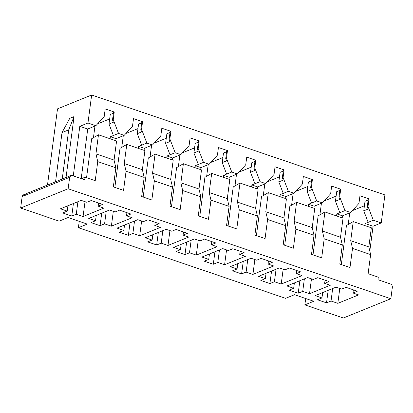 <?xml version="1.0" encoding="UTF-8"?>
<svg xmlns="http://www.w3.org/2000/svg" width="413" height="413" viewBox="0 0 413 413"><rect width="100%" height="100%" fill="white"/><g stroke="black" fill="none" stroke-linecap="round" stroke-linejoin="round"><path stroke-width="0.62" d="M285.6 298.325L78.398 227.713L79.234 221.353L78.398 227.713L285.6 298.325L294.505 294.712L313.756 301.273L294.505 294.712L285.6 298.325M304.851 304.887L305.687 298.522L304.851 304.887L343.348 318.005L304.851 304.887L313.756 301.273L304.851 304.887M377.967 279.709L390.419 283.953L377.967 279.709L378.303 277.164L368.112 273.69L370.626 254.594L352.511 248.419L349.992 267.516L339.806 264.046L342.32 244.945L324.2 238.771L321.686 257.872L311.495 254.398L314.009 235.302L295.894 229.127L293.38 248.223L283.189 244.754L285.703 225.653L267.588 219.479L265.074 238.58L254.883 235.105L257.397 216.004L239.282 209.835L236.768 228.931L226.577 225.457L229.091 206.361L210.976 200.186L208.462 219.288L198.271 215.813L200.785 196.712L182.67 190.538L180.156 209.639L169.965 206.164L172.479 187.068L154.364 180.894L151.845 199.99L141.659 196.521L144.173 177.42L126.053 171.245L123.539 190.347L113.348 186.872L115.862 167.776L113.348 186.872L123.539 190.347L126.053 171.245L124.261 163.538L126.776 144.436L119.992 148.344L114.85 187.383L119.992 148.344L126.776 144.436L124.261 163.538L126.053 171.245L144.173 177.42L141.659 196.521L151.845 199.99L154.364 180.894L152.567 173.186L155.081 154.085L148.298 157.993L143.156 197.032L148.298 157.993L155.081 154.085L152.567 173.186L154.364 180.894L172.479 187.068L169.965 206.164L180.156 209.639L182.67 190.538L180.873 182.83L183.387 163.729L176.604 167.637L171.467 206.676L176.604 167.637L183.387 163.729L180.873 182.83L182.67 190.538L200.785 196.712L198.271 215.813L208.462 219.288L210.976 200.186L209.179 192.479L211.693 173.377L204.91 177.285L199.773 216.324L204.91 177.285L211.693 173.377L209.179 192.479L210.976 200.186L229.091 206.361L226.577 225.457L236.768 228.931L239.282 209.835L237.485 202.122L239.999 183.026L233.221 186.929L228.079 225.973L233.221 186.929L239.999 183.026L237.485 202.122L239.282 209.835L257.397 216.004L254.883 235.105L265.074 238.58L267.588 219.479L265.791 211.771L268.305 192.67L261.527 196.578L256.385 235.616L261.527 196.578L268.305 192.67L265.791 211.771L267.588 219.479L285.703 225.653L283.189 244.754L293.38 248.223L295.894 229.127L294.102 221.414L296.617 202.318L289.833 206.221L284.691 245.265L289.833 206.221L296.617 202.318L294.102 221.414L295.894 229.127L314.009 235.302L311.495 254.398L321.686 257.872L324.2 238.771L322.408 231.063L324.923 211.962L318.139 215.87L312.997 254.909L318.139 215.87L324.923 211.962L322.408 231.063L324.2 238.771L342.32 244.945L339.806 264.046L349.992 267.516L352.511 248.419L350.714 240.712L353.229 221.611L346.445 225.519L341.308 264.557L346.445 225.519L353.229 221.611L350.714 240.712L352.511 248.419L370.626 254.594L368.112 273.69L378.303 277.164L377.967 279.709M86.544 177.74L91.686 138.696L86.544 177.74M86.859 202.303L81.201 200.372L60.422 208.802L81.201 200.372L86.859 202.303L91.258 200.517L86.859 202.303M102.579 204.378L91.258 200.517L102.579 204.378L98.186 206.159L102.579 204.378M98.599 203.02L98.186 206.159L98.599 203.02M103.844 208.09L98.186 206.159L103.844 208.09L83.065 216.52L103.844 208.09M116.585 140.967L114.071 160.063L115.862 167.776L97.747 161.602L95.955 153.889L98.47 134.793L91.686 138.696L98.47 134.793L95.955 153.889L97.747 161.602L95.233 180.698L97.747 161.602L115.862 167.776L114.071 160.063L95.955 153.889L114.071 160.063L116.585 140.967L98.47 134.793L116.585 140.967M70.891 175.546L24.031 194.564L22.157 196.573L69.652 177.306L70.891 175.546L72.254 175.53L84.706 179.774L85.042 177.229L95.233 180.698L85.042 177.229L84.706 179.774L72.254 175.53C70.866 175.226 69.998 175.819 69.652 177.306L68.145 188.762L390.843 298.733L392.35 287.272C392.407 285.688 391.767 284.583 390.419 283.953C391.767 284.583 392.407 285.688 392.35 287.272L390.843 298.733L68.145 188.762L20.65 208.033L59.147 221.151L68.052 217.543L87.303 224.099L68.052 217.543L59.147 221.151L20.65 208.033L22.157 196.573L20.65 208.033L68.145 188.762L69.652 177.306L22.157 196.573C22.601 195.05 23.959 194.26 26.241 194.198M91.655 94.995L87.964 123.007L95.888 125.707L104.195 116.564L105.201 108.924L114.256 112.011L113.255 119.651L118.541 133.43L124.194 135.356L132.501 126.213L133.507 118.572L142.568 121.659L141.561 129.3L146.852 143.074L152.5 144.999L160.807 135.856L161.813 128.216L170.874 131.303L169.867 138.944L175.158 152.722L180.806 154.648L189.113 145.505L190.119 137.865L199.18 140.952L198.173 148.592L203.464 162.366L209.112 164.291L217.424 155.149L218.425 147.513L227.486 150.595L226.479 158.236L231.77 172.014L237.418 173.94L245.73 164.797L246.737 157.157L255.792 160.244L254.785 167.885L260.076 181.663L265.729 183.589L274.036 174.446L275.043 166.806L284.098 169.893L283.091 177.528L288.382 191.307L294.035 193.232L302.342 184.09L303.349 176.449L312.404 179.536L311.402 187.177L316.688 200.955L322.341 202.881L330.648 193.738L331.654 186.098L340.715 189.185L339.708 196.825L345 210.599L350.647 212.525L358.954 203.382L359.96 195.741L369.021 198.829L368.014 206.469L373.306 220.248L381.225 222.948L384.911 194.931L91.655 94.995L384.911 194.931L381.225 222.948L373.063 226.257L369.8 251.042L373.063 226.257L381.225 222.948L373.306 220.248L368.014 206.469L369.021 198.829L359.96 195.741L358.954 203.382L350.647 212.525L345 210.599L336.832 213.913L339.853 212.674L335.449 201.203L339.847 199.417L338.965 197.125L339.971 189.484L340.715 189.185L331.654 186.098L330.648 193.738L322.341 202.881L316.688 200.955L308.526 204.265L311.547 203.026L307.143 191.555L311.541 189.774L310.659 187.476L311.665 179.841L312.404 179.536L303.349 176.449L302.342 184.09L294.035 193.232L288.382 191.307L280.22 194.621L283.241 193.382L278.837 181.911L283.23 180.125L282.353 177.833L283.359 170.192L284.098 169.893L275.043 166.806L274.036 174.446L265.729 183.589L260.076 181.663L251.915 184.972L254.935 183.733L250.531 172.262L254.924 170.481L254.047 168.184L255.048 160.543L255.792 160.244L246.737 157.157L245.73 164.797L237.418 173.94L231.77 172.014L223.609 175.329L226.629 174.09L222.225 162.619L226.618 160.833L225.735 158.54L226.742 150.9L227.486 150.595L218.425 147.513L217.424 155.149L209.112 164.291L203.464 162.366L195.303 165.68L198.323 164.441L193.914 152.97L198.312 151.184L197.429 148.892L198.436 141.251L199.18 140.952L190.119 137.865L189.113 145.505L180.806 154.648L175.158 152.722L166.991 156.031L170.017 154.792L165.608 143.321L170.006 141.54L169.124 139.248L170.13 131.608L170.874 131.303L161.813 128.216L160.807 135.856L152.5 144.999L146.852 143.074L138.685 146.388L141.705 145.149L137.302 133.678L141.7 131.892L140.818 129.599L141.824 121.959L142.568 121.659L133.507 118.572L132.501 126.213L124.194 135.356L118.541 133.43L110.379 136.739L113.399 135.5L108.996 124.029L113.389 122.248L112.512 119.951L113.518 112.31L114.256 112.011L105.201 108.924L104.195 116.564L95.888 125.707L87.964 123.007L91.655 94.995L57.515 108.846L91.655 94.995M87.732 129.016L81.206 178.581L87.732 129.016M110.25 114.484L108.996 124.029L110.25 114.484L113.399 113.203L110.25 114.484M110.111 138.758L110.374 136.729L110.111 138.758M109.667 118.949L97.571 123.854L109.667 118.949M94.975 126.079L93.446 137.684L94.975 126.079M85.021 201.673L83.065 216.52L76.271 214.202L71.764 216.035L62.704 212.948L67.216 211.12L60.422 208.802L67.216 211.12L62.704 212.948L71.764 216.035L76.271 214.202L77.918 201.704L76.271 214.202L83.065 216.52L85.021 201.673M47.485 185.045L57.515 108.846L47.485 185.045M343.348 318.005L390.843 298.733L343.348 318.005M87.303 224.099L78.398 227.713L87.303 224.099M111.371 226.169L104.577 223.851L100.07 225.679L91.01 222.597L95.522 220.764L88.728 218.451L109.507 210.021L115.165 211.946L119.563 210.165L130.885 214.022L126.492 215.808L132.15 217.734L111.371 226.169L132.15 217.734L126.492 215.808L130.885 214.022L119.563 210.165L115.165 211.946L109.507 210.021L88.728 218.451L95.522 220.764L91.01 222.597L100.07 225.679L104.577 223.851L106.224 211.348L104.577 223.851L111.371 226.169L113.327 211.322L111.371 226.169M167.988 245.461L161.194 243.143L156.682 244.976L147.627 241.889L152.134 240.056L145.34 237.743L166.119 229.313L171.782 231.239L176.175 229.458L187.497 233.314L183.104 235.1L188.767 237.031L167.988 245.461L188.767 237.031L183.104 235.1L187.497 233.314L176.175 229.458L171.782 231.239L166.119 229.313L145.34 237.743L152.134 240.056L147.627 241.889L156.682 244.976L161.194 243.143L162.841 230.645L161.194 243.143L167.988 245.461L169.939 230.614L167.988 245.461M224.6 264.754L217.806 262.436L213.299 264.268L204.239 261.181L208.746 259.349L201.952 257.036L222.731 248.605L228.394 250.536L232.793 248.75L244.114 252.606L239.716 254.393L245.379 256.323L224.6 264.754L245.379 256.323L239.716 254.393L244.114 252.606L232.793 248.75L228.394 250.536L222.731 248.605L201.952 257.036L208.746 259.349L204.239 261.181L213.299 264.268L217.806 262.436L219.453 249.937L217.806 262.436L224.6 264.754L226.556 249.906L224.6 264.754M281.212 284.046L274.418 281.733L269.911 283.561L260.851 280.473L265.363 278.646L258.569 276.328L279.348 267.898L285.006 269.828L289.405 268.042L300.726 271.904L296.333 273.685L301.991 275.616L281.212 284.046L301.991 275.616L296.333 273.685L300.726 271.904L289.405 268.042L285.006 269.828L279.348 267.898L258.569 276.328L265.363 278.646L260.851 280.473L269.911 283.561L274.418 281.733L276.065 269.23L274.418 281.733L281.212 284.046L283.168 269.199L281.212 284.046M337.829 303.338L331.035 301.025L326.523 302.853L317.468 299.766L321.975 297.938L315.181 295.62L335.96 287.19L341.623 289.121L346.017 287.334L357.338 291.196L352.945 292.977L358.608 294.908L337.829 303.338L358.608 294.908L352.945 292.977L357.338 291.196L346.017 287.334L341.623 289.121L335.96 287.19L315.181 295.62L321.975 297.938L317.468 299.766L326.523 302.853L331.035 301.025L332.677 288.522L331.035 301.025L337.829 303.338L339.78 288.491L337.829 303.338M309.518 293.695L302.724 291.377L298.217 293.209L289.157 290.122L293.669 288.289L286.875 285.977L307.654 277.546L313.312 279.472L317.711 277.691L329.032 281.547L324.639 283.333L330.297 285.259L309.518 293.695L330.297 285.259L324.639 283.333L329.032 281.547L317.711 277.691L313.312 279.472L307.654 277.546L286.875 285.977L293.669 288.289L289.157 290.122L298.217 293.209L302.724 291.377L304.371 278.873L302.724 291.377L309.518 293.695L311.474 278.847L309.518 293.695M252.906 274.397L246.112 272.084L241.605 273.912L232.545 270.825L237.057 268.997L230.263 266.684L251.042 258.249L256.7 260.18L261.099 258.399L272.42 262.255L268.022 264.041L273.685 265.967L252.906 274.397L273.685 265.967L268.022 264.041L272.42 262.255L261.099 258.399L256.7 260.18L251.042 258.249L230.263 266.684L237.057 268.997L232.545 270.825L241.605 273.912L246.112 272.084L247.759 259.581L246.112 272.084L252.906 274.397L254.862 259.555L252.906 274.397M196.294 255.105L189.5 252.792L184.988 254.62L175.933 251.532L180.44 249.705L173.646 247.387L194.425 238.957L200.088 240.887L204.481 239.101L215.808 242.963L211.41 244.744L217.073 246.675L196.294 255.105L217.073 246.675L211.41 244.744L215.808 242.963L204.481 239.101L200.088 240.887L194.425 238.957L173.646 247.387L180.44 249.705L175.933 251.532L184.988 254.62L189.5 252.792L191.147 240.289L189.5 252.792L196.294 255.105L198.245 240.258L196.294 255.105M139.682 235.813L132.888 233.5L128.376 235.327L119.316 232.24L123.828 230.413L117.034 228.095L137.813 219.664L143.476 221.595L147.869 219.809L159.191 223.67L154.798 225.452L160.456 227.382L139.682 235.813L160.456 227.382L154.798 225.452L159.191 223.67L147.869 219.809L143.476 221.595L137.813 219.664L117.034 228.095L123.828 230.413L119.316 232.24L128.376 235.327L132.888 233.5L134.53 220.996L132.888 233.5L139.682 235.813L141.633 220.965L139.682 235.813M126.905 212.664L126.492 215.808L126.905 212.664M144.891 150.611L142.377 169.712L144.173 177.42L142.377 169.712L124.261 163.538L142.377 169.712L144.891 150.611L126.776 144.436L144.891 150.611M116.038 138.665L115.769 140.688L116.038 138.665L110.379 136.739L116.032 138.665L124.194 135.356L116.032 138.665M138.561 124.127L137.302 133.678L138.561 124.127L141.705 122.852L138.561 124.127M138.417 148.406L138.68 146.378L138.417 148.406M137.973 128.593L125.877 133.502L137.973 128.593M123.281 135.722L121.752 147.333L123.281 135.722M155.211 222.313L154.798 225.452L155.211 222.313M173.197 160.259L170.683 179.356L172.479 187.068L170.683 179.356L152.567 173.186L170.683 179.356L173.197 160.259L155.081 154.085L173.197 160.259M144.344 148.308L144.075 150.337L144.344 148.308L138.685 146.388L144.338 148.313L152.5 144.999L144.338 148.313M166.867 133.776L165.608 143.321L166.867 133.776L170.011 132.501L166.867 133.776M166.723 158.05L166.991 156.021L166.723 158.05M166.279 138.241L154.183 143.146L166.279 138.241M151.586 145.371L150.058 156.976L151.586 145.371M183.517 231.956L183.104 235.1L183.517 231.956M201.503 169.903L198.989 189.004L200.785 196.712L198.989 189.004L180.873 182.83L198.989 189.004L201.503 169.903L183.387 163.729L201.503 169.903M172.649 157.957L172.381 159.981L172.649 157.957M195.173 143.419L193.914 152.97L195.173 143.419L198.317 142.144L195.173 143.419M195.029 167.699L195.297 165.67L195.029 167.699M194.585 147.885L182.489 152.795L194.585 147.885M179.892 155.02L178.364 166.625L179.892 155.02M211.823 241.605L211.41 244.744L211.823 241.605M229.809 179.552L227.295 198.653L229.091 206.361L227.295 198.653L209.179 192.479L227.295 198.653L229.809 179.552L211.693 173.377L229.809 179.552M200.955 167.601L200.692 169.629L200.955 167.601L195.303 165.68L200.95 167.606L209.112 164.291L200.95 167.606M223.479 153.068L222.225 162.619L223.479 153.068L226.623 151.793L223.479 153.068M223.335 177.347L223.603 175.313L223.335 177.347M222.891 157.534L210.795 162.443L222.891 157.534M208.198 164.663L206.67 176.268L208.198 164.663M240.129 251.254L239.716 254.393L240.129 251.254M258.12 189.2L255.601 208.297L257.397 216.004L255.601 208.297L237.485 202.122L255.601 208.297L258.12 189.2L239.999 183.026L258.12 189.2M229.261 177.249L228.998 179.273L229.261 177.249L223.609 175.329L229.256 177.254L237.418 173.94L229.256 177.254M251.785 162.717L250.531 172.262L251.785 162.717L254.935 161.437L251.785 162.717M251.641 186.991L251.909 184.962L251.641 186.991M251.197 167.177L239.101 172.087L251.197 167.177M236.504 174.312L234.976 185.917L236.504 174.312M268.44 260.897L268.022 264.041L268.44 260.897M286.426 198.844L283.912 217.945L285.703 225.653L283.912 217.945L265.791 211.771L283.912 217.945L286.426 198.844L268.305 192.67L286.426 198.844M257.573 186.898L257.304 188.922L257.573 186.898M280.091 172.36L278.837 181.911L280.091 172.36L283.241 171.085L280.091 172.36M279.947 196.64L280.215 194.606L279.947 196.64M279.508 176.826L267.412 181.735L279.508 176.826M264.816 183.955L263.287 195.566L264.816 183.955M296.746 270.546L296.333 273.685L296.746 270.546M314.732 208.493L312.218 227.589L314.009 235.302L312.218 227.589L294.102 221.414L312.218 227.589L314.732 208.493L296.617 202.318L314.732 208.493M285.879 196.542L285.61 198.565L285.879 196.542L280.22 194.621L285.868 196.547L294.035 193.232L285.868 196.547M308.403 182.009L307.143 191.555L308.403 182.009L311.547 180.729L308.403 182.009M308.258 206.283L308.521 204.254L308.258 206.283M307.814 186.475L295.718 191.379L307.814 186.475M293.122 193.604L291.593 205.209L293.122 193.604M325.052 280.19L324.639 283.333L325.052 280.19M343.038 218.136L340.524 237.238L342.32 244.945L340.524 237.238L322.408 231.063L340.524 237.238L343.038 218.136L324.923 211.962L343.038 218.136M314.185 206.19L313.916 208.214L314.185 206.19L308.526 204.265L314.179 206.19L322.341 202.881L314.179 206.19M336.709 191.653L335.449 201.203L336.709 191.653L339.853 190.378L336.709 191.653M336.564 215.932L336.827 213.903L336.564 215.932M336.12 196.118L324.024 201.028L336.12 196.118M321.428 203.248L319.899 214.858L321.428 203.248M353.358 289.838L352.945 292.977L353.358 289.838M371.344 227.785L368.83 246.881L370.626 254.594L368.83 246.881L350.714 240.712L368.83 246.881L371.344 227.785L353.229 221.611L371.344 227.785M342.491 215.834L342.222 217.863L342.491 215.834L336.832 213.913L342.485 215.839L350.647 212.525L342.485 215.839M368.153 209.066L367.271 206.774L368.277 199.133L369.021 198.829L368.277 199.133L367.271 206.774L368.014 206.469L367.271 206.774L368.153 209.066L363.755 210.847L368.153 209.066M365.015 201.301L363.755 210.847L365.015 201.301L368.159 200.026L365.015 201.301M368.164 222.318L363.755 210.847L368.164 222.318L365.138 223.547L368.164 222.318M364.87 225.575L365.138 223.547L373.306 220.248L365.138 223.557L373.063 226.257L365.138 223.547L364.87 225.575M364.426 205.767L352.33 210.671L364.426 205.767M349.734 212.896L348.205 224.502L349.734 212.896M73.277 175.876L79.802 126.321L87.964 123.007L79.802 126.321L73.277 175.876M69.756 118.345L74.056 116.6L66.039 177.518L74.056 116.6L68.708 129.852L62.229 179.061L68.708 129.852L62.027 132.563L55.548 181.772L62.027 132.563L69.756 118.345L62.027 132.563L68.708 129.852L74.056 116.6L69.756 118.345M85.042 177.229L81.48 178.674L85.042 177.229M328.17 290.349L326.523 302.853L328.17 290.349M322.682 292.58L321.975 297.938L322.682 292.58M299.864 280.706L298.217 293.209L299.864 280.706M294.376 282.931L293.669 288.289L294.376 282.931M340.715 189.185L339.971 189.484L338.965 197.125L339.708 196.825L340.715 189.185M339.708 196.825L338.965 197.125L339.847 199.417L335.449 201.203L339.853 212.674L336.832 213.913L345 210.599L339.708 196.825M271.558 271.057L269.911 283.561L271.558 271.057M266.065 273.287L265.363 278.646L266.065 273.287M312.404 179.536L311.665 179.841L310.659 187.476L311.402 187.177L312.404 179.536M311.402 187.177L310.659 187.476L311.541 189.774L307.143 191.555L311.547 203.026L308.526 204.265L316.688 200.955L311.402 187.177M243.252 261.414L241.605 273.912L243.252 261.414M237.759 263.639L237.057 268.997L237.759 263.639M257.562 186.898L251.915 184.972L257.562 186.898L265.729 183.589L257.562 186.898M284.098 169.893L283.359 170.192L282.353 177.833L283.091 177.528L284.098 169.893M283.091 177.528L282.353 177.833L283.23 180.125L278.837 181.911L283.241 193.382L280.22 194.621L288.382 191.307L283.091 177.528M214.941 251.765L213.299 264.268L214.941 251.765M209.453 253.995L208.746 259.349L209.453 253.995M255.792 160.244L255.048 160.543L254.047 168.184L254.785 167.885L255.792 160.244M254.785 167.885L254.047 168.184L254.924 170.481L250.531 172.262L254.935 183.733L251.915 184.972L260.076 181.663L254.785 167.885M186.635 242.121L184.988 254.62L186.635 242.121M181.147 244.346L180.44 249.705L181.147 244.346M227.486 150.595L226.742 150.9L225.735 158.54L226.479 158.236L227.486 150.595M226.479 158.236L225.735 158.54L226.618 160.833L222.225 162.619L226.629 174.09L223.609 175.329L231.77 172.014L226.479 158.236M158.329 232.473L156.682 244.976L158.329 232.473M152.841 234.698L152.134 240.056L152.841 234.698M172.644 157.957L166.991 156.031L172.644 157.957L180.806 154.648L172.644 157.957M199.18 140.952L198.436 141.251L197.429 148.892L198.173 148.592L199.18 140.952M198.173 148.592L197.429 148.892L198.312 151.184L193.914 152.97L198.323 164.441L195.303 165.68L203.464 162.366L198.173 148.592M130.023 222.824L128.376 235.327L130.023 222.824M124.535 225.054L123.828 230.413L124.535 225.054M170.874 131.303L170.13 131.608L169.124 139.248L169.867 138.944L170.874 131.303M169.867 138.944L169.124 139.248L170.006 141.54L165.608 143.321L170.017 154.792L166.991 156.031L175.158 152.722L169.867 138.944M101.717 213.18L100.07 225.679L101.717 213.18M96.224 215.405L95.522 220.764L96.224 215.405M142.568 121.659L141.824 121.959L140.818 129.599L141.561 129.3L142.568 121.659M141.561 129.3L140.818 129.599L141.7 131.892L137.302 133.678L141.705 145.149L138.685 146.388L146.852 143.074L141.561 129.3M73.411 203.532L71.764 216.035L73.411 203.532M67.918 205.762L67.216 211.12L67.918 205.762M87.721 129.021L79.802 126.321L87.721 129.021L95.888 125.707L87.721 129.021M114.256 112.011L113.518 112.31L112.512 119.951L113.255 119.651L114.256 112.011M113.255 119.651L112.512 119.951L113.389 122.248L108.996 124.029L113.399 135.5L110.379 136.739L118.541 133.43L113.255 119.651"/></g></svg>
